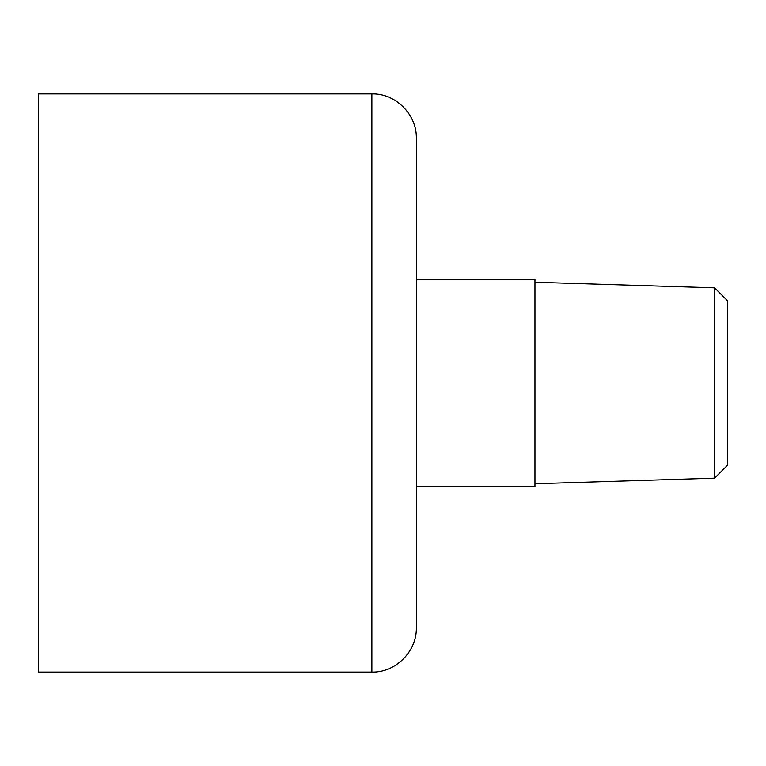 <?xml version="1.0" encoding="UTF-8"?>
<svg xmlns="http://www.w3.org/2000/svg" width="766" height="766" viewBox="0 0 766 766"><rect width="100%" height="100%" fill="white"/><g stroke="black" fill="none" stroke-linecap="round" stroke-linejoin="round"><path stroke-width="1.15" d="M371.883 93.892L38.3 93.892L38.3 672.108L371.883 672.108C395.649 672.72 416.972 651.397 416.359 627.622L416.359 138.378C416.972 114.603 395.649 93.28 371.883 93.892L371.883 672.108M416.359 279.217L534.965 279.217L534.965 486.783L416.359 486.783M714.601 478.166L727.7 465.067L727.7 300.933L714.601 287.834L714.601 478.166L534.965 483.767M714.601 287.834L534.965 282.233"/></g></svg>
